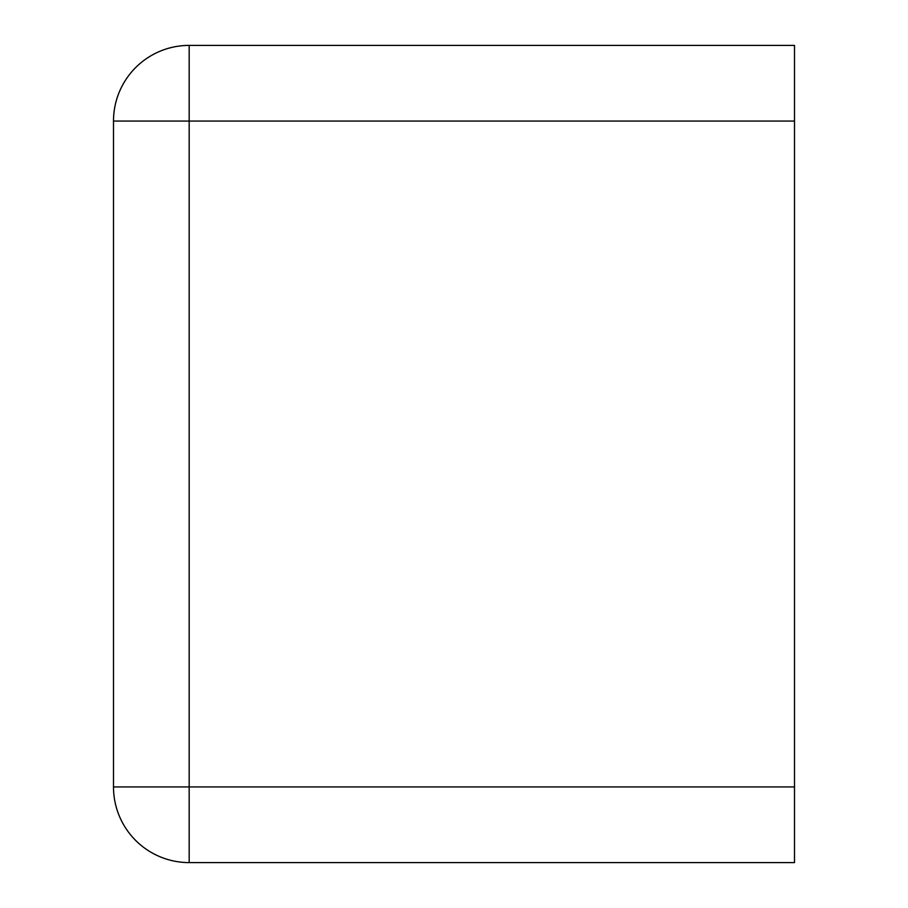 <?xml version="1.0" encoding="UTF-8"?>
<svg xmlns="http://www.w3.org/2000/svg" width="908" height="908" viewBox="0 0 908 908"><rect width="100%" height="100%" fill="white"/><g stroke="black" fill="none" stroke-linecap="round" stroke-linejoin="round"><path stroke-width="1.36" d="M189.17 45.4A75.67 75.67 0 0 0 113.5 121.07L113.5 786.93A75.67 75.67 0 0 0 189.17 862.6L794.5 862.6L794.5 786.93L189.17 786.93L189.17 45.4L794.5 45.4L794.5 786.93M113.5 121.07L794.5 121.07M189.17 862.6L189.17 786.93L113.5 786.93"/></g></svg>
